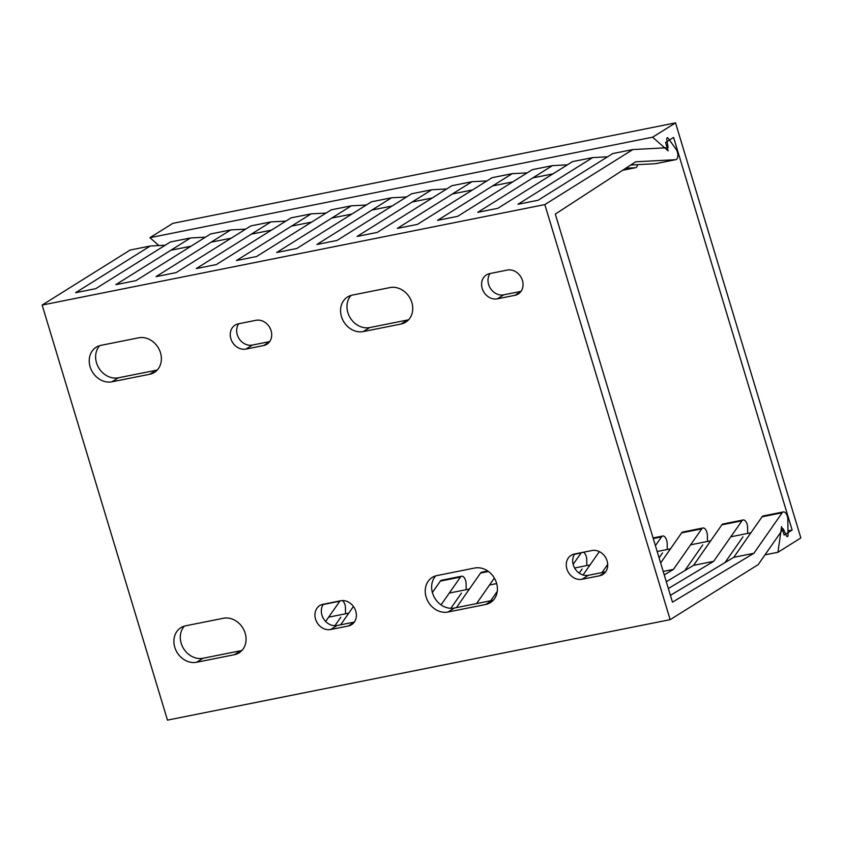 <?xml version="1.0" encoding="UTF-8"?>
<svg xmlns="http://www.w3.org/2000/svg" width="843" height="843" viewBox="0 0 843 843"><rect width="100%" height="100%" fill="white"/><g stroke="black" fill="none" stroke-linecap="round" stroke-linejoin="round"><path stroke-width="1.26" d="M783.368 511.922A6.112 3.077 -101.3 0 0 782.167 512.776L753.874 553.303L672.472 602.155L555.316 214.09L635.675 161.793L675.57 159.696A6.112 3.077 78.7 0 0 675.791 159.664A6.112 3.077 78.7 0 0 677.846 155.565A6.112 3.077 78.7 0 0 676.054 149.232L668.13 138.157A1.781 0.896 78.7 0 0 667.361 137.715A1.781 0.896 78.7 0 0 666.802 139.506L668.12 147.694L632.851 149.559L544.831 204.586L670.153 619.658L758.173 564.62L783.189 528.793L786.445 535.779A1.781 0.896 -101.3 0 0 787.436 536.601A1.781 0.896 -101.3 0 0 788.036 535.294L787.815 519.414A6.112 3.077 -101.3 0 0 783.368 511.922L763.263 515.937A6.112 3.077 -101.3 0 0 762.061 516.801L733.768 557.328L670.417 595.337M632.851 149.559L612.745 153.574L538.066 200.265L517.96 204.291L592.64 157.599L572.534 161.614L497.844 208.305L477.739 212.331L552.428 165.628L567.371 164.838M552.428 165.628L532.323 169.654L457.633 216.345L437.528 220.36L512.207 173.669L527.149 172.878M592.64 157.599L607.582 156.809M512.207 173.669L492.101 177.683L417.422 224.386L397.306 228.4L471.996 181.709L486.938 180.918M471.996 181.709L451.89 185.723L377.2 232.415L357.095 236.44L431.785 189.749L446.727 188.958M431.785 189.749L411.679 193.764L336.989 240.455L316.884 244.481L391.563 197.778L406.505 196.988M391.563 197.778L371.457 201.804L296.778 248.495L276.662 252.51L351.352 205.818L366.294 205.028M351.352 205.818L331.246 209.833L256.557 256.535L236.451 260.55L311.141 213.859L326.083 213.068M311.141 213.859L291.035 217.873L216.345 264.565L196.24 268.59L270.919 221.899L285.861 221.108M270.919 221.899L250.814 225.913L176.134 272.605L156.018 276.63L230.708 229.928L245.65 229.148M230.708 229.928L210.602 233.954L135.913 280.645L115.807 284.66L190.497 237.968L205.439 237.178M190.497 237.968L170.391 241.983L95.702 288.685L75.596 292.7L150.275 246.008L165.217 245.218M150.275 246.008L130.17 250.023L42.15 305.061L167.462 720.122L670.153 619.658M664.252 574.905L673.452 569.383L701.745 528.856A6.112 3.077 -101.3 0 1 702.936 527.992A6.112 3.077 -101.3 0 1 707.382 535.484L707.467 541.459M702.756 544.873L684.769 570.637M625.78 168.231L635.359 167.725A6.112 3.077 78.7 0 0 635.58 167.704A6.112 3.077 78.7 0 0 637.54 164.659M668.362 588.53L713.663 561.343L741.956 520.816A6.112 3.077 -101.3 0 1 743.157 519.962A6.112 3.077 -101.3 0 1 747.604 527.444L747.678 533.429M742.968 536.833L724.98 562.597M673.452 569.383L663.199 571.428M713.663 561.343L693.557 565.358L666.307 581.712M753.874 553.303L733.768 557.328M241.983 650.406A19.294 16.365 58 0 1 240.74 650.722L203.037 658.257A19.294 16.365 58 0 1 183.268 648.056A19.294 16.365 58 0 1 184.375 626.107M354.323 622.071L337.063 625.517A13.362 11.328 58 0 1 323.754 619.068A13.362 11.328 58 0 1 323.385 604.21M157.314 369.961A19.294 16.365 58 0 1 156.06 370.267L118.357 377.801A19.294 16.365 58 0 1 98.599 367.611A19.294 16.365 58 0 1 99.706 345.651M269.644 341.615L252.394 345.072A13.362 11.328 58 0 1 239.075 338.612A13.362 11.328 58 0 1 238.706 323.765M493.324 600.174A19.294 16.365 58 0 1 492.08 600.479L454.377 608.024A19.294 16.365 58 0 1 434.609 597.824A19.294 16.365 58 0 1 435.715 575.874M605.664 571.839L588.403 575.284A13.362 11.328 58 0 1 575.095 568.835A13.362 11.328 58 0 1 574.726 553.977M408.655 319.729A19.294 16.365 58 0 1 407.401 320.034L369.708 327.569A19.294 16.365 58 0 1 349.94 317.368A19.294 16.365 58 0 1 351.046 295.419M520.985 291.383L503.735 294.829A13.362 11.328 58 0 1 490.415 288.38A13.362 11.328 58 0 1 490.046 273.522M196.63 662.261A19.294 16.365 58 0 1 175.839 650.069A19.294 16.365 58 0 1 180.897 627.666A19.294 16.365 58 0 1 185.629 625.801L223.332 618.267A19.294 16.365 58 0 1 244.122 630.448A19.294 16.365 58 0 1 239.064 652.851A19.294 16.365 58 0 1 234.333 654.716L196.63 662.261L203.037 658.257M544.831 204.586L42.15 305.061M330.667 629.521A13.362 11.328 58 0 1 316.273 621.08A13.362 11.328 58 0 1 319.771 605.569A13.362 11.328 58 0 1 323.048 604.283L340.635 600.764A13.362 11.328 58 0 1 355.029 609.204A13.362 11.328 58 0 1 351.531 624.716A13.362 11.328 58 0 1 348.254 626.001L330.667 629.521L337.063 625.517M100.949 345.345L138.652 337.811A19.294 16.365 58 0 1 159.443 349.993A19.294 16.365 58 0 1 154.385 372.406A19.294 16.365 58 0 1 149.664 374.271L111.961 381.805A19.294 16.365 58 0 1 91.17 369.624A19.294 16.365 58 0 1 96.228 347.211A19.294 16.365 58 0 1 100.949 345.345M238.369 323.828L255.966 320.308A13.362 11.328 58 0 1 270.361 328.749A13.362 11.328 58 0 1 266.852 344.26A13.362 11.328 58 0 1 263.585 345.556L245.987 349.065A13.362 11.328 58 0 1 231.593 340.635A13.362 11.328 58 0 1 235.102 325.124A13.362 11.328 58 0 1 238.369 323.828M447.97 612.018A19.294 16.365 58 0 1 427.18 599.837A19.294 16.365 58 0 1 432.238 577.434A19.294 16.365 58 0 1 436.969 575.558L474.672 568.024A19.294 16.365 58 0 1 495.463 580.216A19.294 16.365 58 0 1 490.405 602.619A19.294 16.365 58 0 1 485.673 604.484L447.97 612.018L454.377 608.024M582.007 579.289A13.362 11.328 58 0 1 567.613 570.848A13.362 11.328 58 0 1 571.111 555.337A13.362 11.328 58 0 1 574.389 554.041L591.976 550.532A13.362 11.328 58 0 1 606.37 558.962A13.362 11.328 58 0 1 602.871 574.473A13.362 11.328 58 0 1 599.594 575.769L582.007 579.289L588.403 575.284M352.29 295.113L389.993 287.579A19.294 16.365 58 0 1 410.794 299.76A19.294 16.365 58 0 1 405.725 322.163A19.294 16.365 58 0 1 401.005 324.039L363.301 331.573A19.294 16.365 58 0 1 342.511 319.381A19.294 16.365 58 0 1 347.569 296.978A19.294 16.365 58 0 1 352.29 295.113M489.709 273.596L507.307 270.076A13.362 11.328 58 0 1 521.701 278.517A13.362 11.328 58 0 1 518.203 294.028A13.362 11.328 58 0 1 514.925 295.313L497.328 298.833A13.362 11.328 58 0 1 482.934 290.403A13.362 11.328 58 0 1 486.443 274.892A13.362 11.328 58 0 1 489.709 273.596M630.733 165.017L655.464 163.711A6.112 3.077 78.7 0 0 655.685 163.679A6.112 3.077 78.7 0 0 655.907 163.626M662.545 552.913L659.1 557.845M582.113 568.983L579.215 573.135M461.469 593.093L450.857 608.298M497.254 591.396L490.721 600.753M340.825 617.213L334.882 625.717M342.279 600.574A6.112 3.077 -101.3 0 1 345.451 607.824L345.535 613.799M441.047 604.874L460.457 577.086A6.112 3.077 -101.3 0 1 461.648 576.222A6.112 3.077 -101.3 0 1 466.095 583.714L466.179 589.689M583.367 552.249A6.112 3.077 -101.3 0 1 586.739 559.594L586.823 565.579M655.411 545.653L661.523 536.896A6.112 3.077 -101.3 0 1 662.724 536.032A6.112 3.077 -101.3 0 1 667.171 543.524L667.256 549.499M325.651 621.47L339.813 601.196A6.112 3.077 -101.3 0 1 340.066 600.88M460.457 577.086L440.352 581.101A6.112 3.077 -101.3 0 1 441.542 580.237L461.648 576.222M488.434 571.491L480.563 573.061A6.112 3.077 -101.3 0 1 481.753 572.207L487.749 571.006M573.135 564.378L581.101 552.966A6.112 3.077 -101.3 0 1 581.354 552.65M701.745 528.856L681.639 532.871A6.112 3.077 -101.3 0 1 682.83 532.017L702.936 527.992M741.956 520.816L721.85 524.841A6.112 3.077 -101.3 0 1 723.041 523.977L743.157 519.962M681.639 532.871L660.638 562.945M721.85 524.841L693.557 565.358M602.018 572.566L607.708 564.42M599.352 551.607L583.029 574.989M440.352 581.101L432.375 592.513M480.563 573.061L456.442 607.603M476.548 603.588L494.356 578.087M353.438 606.465L340.625 624.811M652.619 137.198L668.12 150.844L665.58 142.425L673.589 137.43L792.125 530.057L784.127 535.063L781.587 526.643L777.931 552.27L800.85 537.939L675.538 122.878L652.619 137.198L149.938 237.673L158.895 245.555M552.934 173.869L532.829 177.884M512.723 181.898L492.618 185.924M472.501 189.938L452.396 193.964M432.29 197.979L412.185 201.993M392.079 206.019L371.974 210.033M351.858 214.059L331.752 218.074M311.647 222.088L291.541 226.114M271.435 230.128L251.33 234.143M231.214 238.169L211.108 242.183M191.003 246.209L170.897 250.223M149.938 237.673L172.847 223.342L675.538 122.878M777.931 552.27L764.991 554.852M750.913 532.776L730.797 536.801M710.691 540.816L690.586 544.831M670.48 548.856L657.182 551.512M590.047 564.926L574.599 568.013M496.685 583.588L489.509 585.021M469.403 589.046L449.298 593.061M348.76 613.156L328.654 617.171M792.125 530.057L787.973 530.89M635.359 167.725L622.661 170.265M675.57 159.696L655.464 163.711M339.813 601.196L323.175 604.515M581.101 552.966L574.515 554.283M661.523 536.896L653.272 538.54M782.167 512.776L762.061 516.801M240.74 650.722L234.333 654.716M354.123 622.334L348.254 626.001M156.06 370.267L149.664 374.271M118.357 377.801L111.961 381.805M269.454 341.889L263.585 345.556M252.394 345.072L245.987 349.065M492.08 600.479L485.673 604.484M605.464 572.102L599.594 575.769M407.401 320.034L401.005 324.039M369.708 327.569L363.301 331.573M520.795 291.646L514.925 295.313M503.735 294.829L497.328 298.833M655.685 163.679L675.791 159.664M622.619 170.286L635.58 167.704M662.724 536.032L653.093 537.96"/></g></svg>
